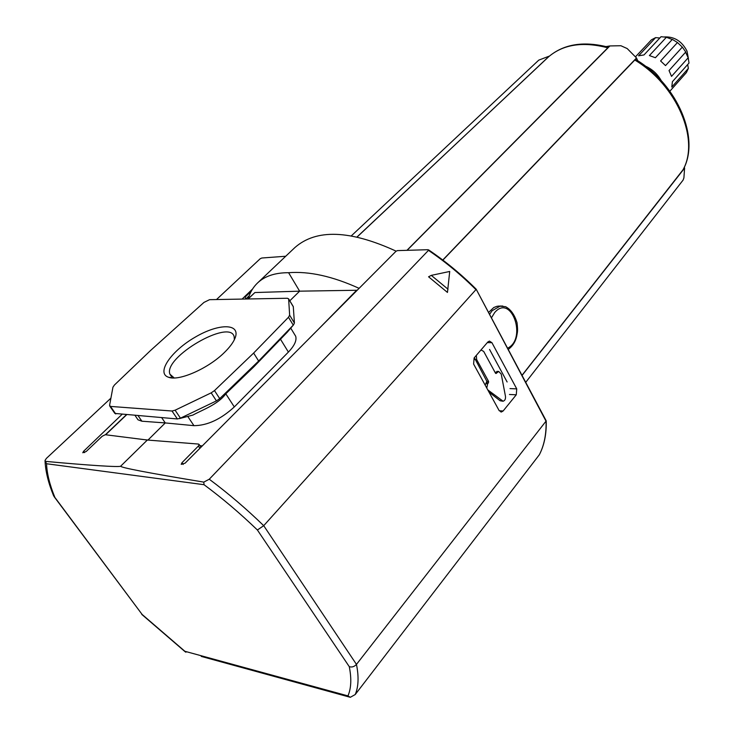 <?xml version="1.0" encoding="UTF-8"?>
<svg xmlns="http://www.w3.org/2000/svg" width="734" height="734" viewBox="0 0 734 734"><rect width="100%" height="100%" fill="white"/><g stroke="black" fill="none" stroke-linecap="round" stroke-linejoin="round"><path stroke-width="1.1" d="M288.636 298.866L289.636 315.17L288.48 317.262L253.634 353.063L214.484 390.589L211.181 392.855L175.096 410.205L172.013 411.012L110.495 406.416L109.577 405.361L112.944 387.194L114.431 385.02L150.498 350.549L203.979 302.399L209.575 299.674L287.379 298.261L288.636 298.866L293.288 306.573L294.407 323.024L293.572 324.804L258.634 361.027L254.019 366.642L225.788 393.809C218.172 404.507 201.437 410.288 192.969 415.049M253.634 353.063L258.634 361.027L219.723 398.617L216.438 400.883L180.454 418.169L177.371 418.958L114.834 413.425M135.129 415.536L137.983 419.802L141.901 421.215L138.157 415.783M359.109 288.343C332.64 276.305 309.133 271.094 288.6 272.709C275.158 272.663 264.809 276.085 257.561 282.957L294.894 247.551C316.244 228.769 349.98 229.971 396.131 251.156M357.201 290.251L299.637 291.169L288.6 272.709M289.811 300.802L299.637 291.169L254.9 292.545L247.918 298.977M257.561 282.957C253.248 287.077 250.175 292.196 248.34 298.325L248.597 298.325M247.652 298.986L248.34 298.325M293.572 324.804L287.297 332.172L254.019 366.642M161.7 417.692L165.269 422.931L193.941 425.665C207.3 425.582 220.75 419.334 234.311 406.93L288.398 352.072C294.453 345.742 296.885 340.466 295.692 336.255L294.371 334.08M147.947 440.088L165.269 422.931L141.901 421.215M224.531 352.357C208.676 368.248 179.252 381.341 168.71 377.313C155.617 373.395 171.031 350.98 195.207 337.145C219.246 322.914 241.587 323.226 234.834 338.649C233.027 342.833 229.586 347.402 224.531 352.357M480.981 349.971L483.688 351.412L495.487 373.175L496.01 373.514L498.698 371.441L501.239 374.083L505.469 396.332C505.708 399.048 504.909 400.681 503.074 401.223L487.798 389.91M495.184 372.615L497.413 371.395M502.625 401.195L500.074 400.727L489.009 392.13M485.156 385.102L486.862 381.341L474.375 357.66M486.78 388.066L487.624 383.772L488.477 382.744L486.752 382.671M476.32 355.403L476.669 359.596L488.587 381.405L488.477 382.744M174.187 377.955L169.921 374.184C163.076 357.385 229.935 318.455 234.146 336.658L234.357 339.695M489.56 349.439L507.121 381.974M144.433 439.666L150.975 440.327M199.942 445.666L202.272 445.923M121.927 414.462L83.603 451.263L82.777 452.759L86.208 451.483L102.237 436.235L105.283 434.721L147.341 440.033L198.492 444.061L199.125 444.455L198.391 446.024L181.977 462.704L181.206 464.347L185.115 463.163L395.965 251.303L397.433 250.606L427.913 249.707L428.463 250.367C445.318 261.79 461.145 274.883 475.935 289.636L263.717 525.682L257.395 530.003L349.274 666.655C351.889 667.481 354.283 666.729 356.467 664.398L546.224 420.885L476.183 289.205L546.068 421.27C546.399 434.289 544.151 445.446 539.334 454.759L539.389 454.667C544.27 445.244 546.555 433.987 546.234 420.885M251.212 291.306L245.009 297.169L246.147 299.013M252.56 289.012L242.073 299.087M503.129 410.985L501.377 412.003L499.102 410.526L473.604 364.055L474.118 357.953L487.826 342.007L489.431 341.09L491.918 342.677L516.745 388.882L516.268 394.8L503.129 410.985L499.239 410.756M249.221 295.729L246.028 298.811M110.917 398.14L46.407 458.374L45.022 460.438L46.545 463.741L204.024 484.697L203.795 482.119C147.653 472.815 119.954 467.494 120.697 466.154L147.341 440.033M203.795 482.119L209.254 479.219L428.463 250.367M201.263 656.407L350.292 697.3L347.944 695.887L184.867 651.278L185.922 652.242M285.728 256.249L261.845 258.01L260.24 258.698L216.493 299.555M209.254 479.219C228.127 493.266 246.275 508.754 263.717 525.682L356.467 664.398C358.935 676.73 358.522 686.776 355.219 694.548L539.334 454.759M355.219 694.548L350.292 697.3M54.041 496.551L142.13 614.459L53.554 495.643C48.398 483.073 45.563 471.567 45.049 461.126M448.034 289.224L431.289 275.369L449.713 271.461L447.465 292.435L428.573 276.791L431.289 275.369M475.843 289.159L476.173 289.178C461.337 274.388 445.465 261.276 428.555 249.854M120.697 466.154C119.954 467.411 87.282 465.246 45.15 461.337M500.57 306.014L496.973 306.298L493.762 307.537L488.569 312.473M522.03 375.285L683.097 169.692C700.374 138.983 678.097 85.236 636.35 59.858L634.8 60.023L442.877 260.111M525.764 382.295L683.079 180.114L683.904 177.903L684.602 168.095L522.094 375.404M637.708 60.729L636.506 57.968L627.194 48.563L620.918 45.737L609.89 45.939L407.113 250.322M636.506 57.968L442.758 260.029M549.234 56.215L357.082 236.935M548.867 56.27L538.765 60.133L351.384 235.807M607.348 46.921L607.789 47.82L406.939 250.322M609.89 45.939L606.082 46.581M684.602 168.095L684.253 167.297M660.398 79.749L648.315 67.858L646.168 66.757M661.187 80.602L660.728 79.758C657.003 73.519 651.847 68.941 645.241 66.042M635.424 56.876L651.498 39.783L655.636 37.617L638.571 55.812L643.993 54.94L661.04 36.7L666.399 37.26L649.397 55.555L655.407 57.729L672.353 39.37L677.464 42.535L660.582 60.95L665.527 65.601L682.326 47.114L677.464 42.535M659.811 38.021L655.636 37.617M672.234 39.508L666.399 37.26M685.639 52.343L688.189 57.775L671.527 76.373L669.032 70.547L685.767 52.004L682.326 47.114M687.675 64.537L688.354 68.409L671.784 87.062L672.408 81.676L689.015 63.041L688.189 57.775M669.876 91.2L686.373 72.602L688.354 68.409M664.582 36.929C674.418 36.544 681.886 41.26 686.987 51.059L688.428 58.702M356.706 290.196L318.226 329.419M288.398 352.072L280.443 339.154M234.311 406.93L225.788 393.809M193.941 425.665L187.748 416.417M115.752 413.967L110.495 406.416M177.371 418.958L172.013 411.012M180.454 418.169L175.096 410.205M216.438 400.883L211.181 392.855M219.723 398.617L214.484 390.589M293.261 325.134L288.48 317.262M294.407 323.024L289.636 315.17M293.325 306.766L288.664 299.05M496.386 373.303L495.551 373.276M497.23 372.294L495.505 372.23M501.799 400.81L500.074 400.727M487.624 383.772L485.899 383.698M488.587 381.405L486.862 381.341M476.669 359.596L474.944 359.559M254.9 292.545L248.156 298.977M126.542 414.838L105.632 434.767M183.179 464.466L181.977 462.704M199.914 448.291L198.391 446.024M84.584 452.621L83.603 451.263M516.268 394.8L509.46 394.479M516.745 388.882L509.992 388.589M491.918 342.677L487.303 342.622M184.867 651.278L142.13 614.459M204.024 484.697C222.485 498.368 240.275 513.47 257.395 530.003M54.701 496.964C49.664 484.614 46.939 473.54 46.545 463.741M349.274 666.655C351.659 678.647 351.219 688.391 347.944 695.887M502.827 306.05L500.23 306.05L492.11 310.721L489.578 314.363M634.8 60.023C677.326 85.419 699.997 140.066 682.914 169.976M547.225 58.014L547.592 57.674C562.382 44.471 582.447 41.187 607.789 47.82M507.598 348.191C527.434 338.769 511.268 293.205 494.716 312.5L491.441 317.85M258.432 362.055L258.331 361.394M192.978 415.049L179.316 418.637M290.737 328.126L295.692 336.255M109.816 406.186L114.853 413.416M496.973 371.386L498.698 371.441M174.132 377.937L168.71 377.313M171.472 376.514L169.921 374.184M105.402 434.73L126.312 414.82M199.125 444.455L200.988 447.217M500.863 411.976L501.377 412.003M141.781 614.413L185.225 651.82M508.249 349.412C512.635 346.209 515.461 341.769 516.727 336.108C517.342 331.979 518.076 332.098 517.048 322.749C514.571 314.739 510.754 309.39 505.588 306.702L498.322 306.069M357.192 236.954L547.592 57.674C562.657 44.306 582.668 40.746 607.642 47.004"/></g></svg>
